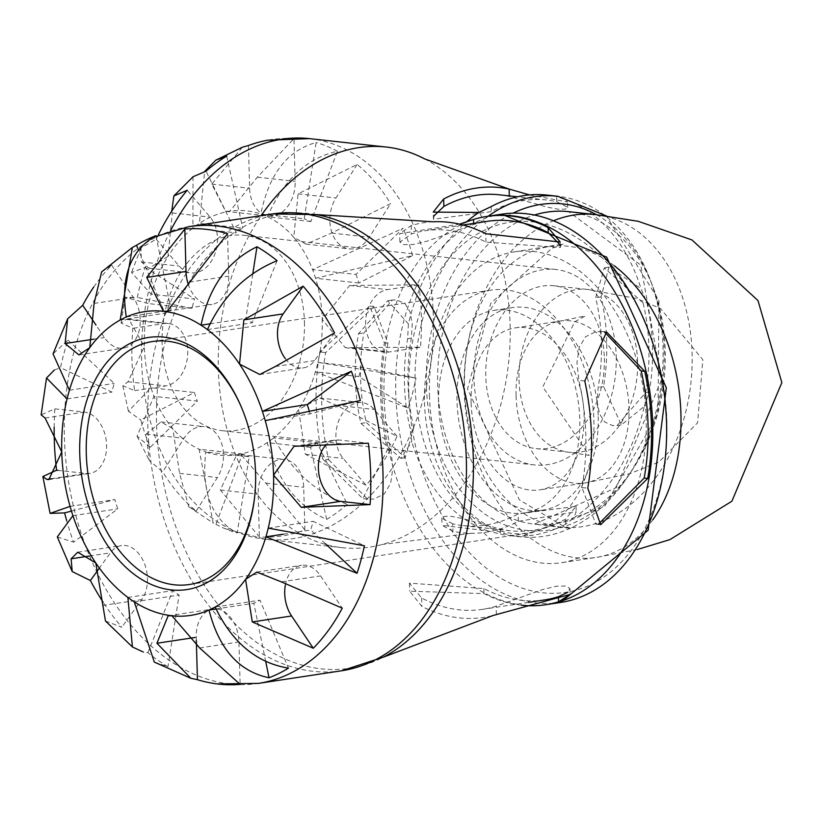 <?xml version="1.0" encoding="UTF-8"?>
<svg xmlns="http://www.w3.org/2000/svg" width="823" height="823" viewBox="0 0 823 823"><rect width="100%" height="100%" fill="white"/><g stroke="black" fill="none" stroke-linecap="round" stroke-linejoin="round"><path stroke-width="0.62" stroke-dasharray="4.12 3.09" d="M429.472 395.41A157.193 107.083 -98.6 0 0 561.451 562.706A157.193 107.083 -98.6 0 0 643.709 391.213A157.193 107.083 -98.6 0 0 514.241 251.889A157.193 107.083 -98.6 0 0 429.472 395.41M598.208 416.592A102.402 69.76 81.4 0 1 542.974 510.095A102.402 69.76 81.4 0 1 457.002 401.11A102.402 69.76 81.4 0 1 512.225 307.617A102.402 69.76 81.4 0 1 598.208 416.592M471.116 402.663A81.919 55.81 81.4 0 1 515.301 327.863A81.919 55.81 81.4 0 1 582.777 400.472A81.919 55.81 81.4 0 1 539.898 489.85A81.919 55.81 81.4 0 1 471.116 402.663M544.805 599.885A191.45 130.415 81.4 0 1 483.862 588.538L409.422 583.137L421.602 597.992A191.45 130.415 -98.6 0 0 482.545 609.339A191.45 130.415 -98.6 0 0 496.156 606.17L542.408 589.607L556.43 586.213L566.09 586.017L569.917 588.507L567.808 592.262M598.362 524.282L595.821 524.169L581.923 487.535A191.45 130.415 -98.6 0 0 578.929 380.37L576.933 362.871L579.197 347.419L585.544 336.751L596.006 331.607L604.38 331.844M559.938 244.688L560.432 247.538L485.992 242.137A191.45 130.415 -98.6 0 0 425.049 230.779A191.45 130.415 -98.6 0 0 411.438 233.958L399.937 242.157L403.764 244.657L413.424 244.452L427.446 241.057L473.688 224.504A191.45 130.415 81.4 0 1 487.309 221.325M433.155 221.778A199.608 135.98 -98.6 0 0 411.202 225.543L399.659 233.701L459.584 224.144M521.556 605.224A196.368 133.768 81.4 0 1 484.006 593.609L409.648 591.192L421.839 606.407A199.608 135.98 -98.6 0 0 492.967 615.532M328.665 459.759L367.644 499.149L373.837 499.067L384.31 493.923L390.658 483.255L392.921 467.793L390.925 450.304A191.45 130.415 81.4 0 1 387.931 343.14L374.033 306.495L325.671 352.594A191.45 130.415 -98.6 0 0 328.665 459.759L322.811 459.121L362.82 498.635L387.396 449.914A196.368 133.768 81.4 0 1 380.668 395.76A196.368 133.768 81.4 0 1 384.403 342.749L369.681 306.012L319.818 351.946A199.608 135.98 -98.6 0 0 316.166 404.967A199.608 135.98 -98.6 0 0 322.811 459.121M240.902 406.027A122.884 83.709 81.4 0 1 241.252 406.819A122.884 83.709 81.4 0 1 254.77 495.816A122.884 83.709 81.4 0 1 254.667 496.681M424.462 402.354A122.884 83.709 -98.6 0 0 527.646 533.139A122.884 83.709 -98.6 0 0 591.953 399.083A122.884 83.709 -98.6 0 0 490.734 290.159A122.884 83.709 -98.6 0 0 424.462 402.354M277.073 260.696L252.25 322.801A153.603 104.634 -98.6 0 0 245.882 318.378L252.836 273.503M207.417 329.601L252.25 322.801M209.947 323.84L245.882 318.378M360.371 400.534L310.076 413.856A153.603 104.634 -98.6 0 0 309.067 410.42M265.243 420.666L310.076 413.856M325.507 543.828L310.734 530.022A153.603 104.634 -98.6 0 0 313.069 521.309L364.424 545.783M283.39 534.178L310.734 530.022M268.247 528.119L313.069 521.309M265.736 661.641L253.834 603.249A153.603 104.634 -98.6 0 0 259.996 600.204L288.462 668.153M216.027 608.989L253.834 603.249M215.173 607.014L259.996 600.204M154.333 662.104L167.985 666.671A229.452 156.308 81.4 0 1 147.893 652.742L143.346 652.042M147.893 652.742L172.717 590.636A153.603 104.634 -98.6 0 0 179.085 595.05L167.985 666.671M127.894 597.447L172.717 590.636M134.262 601.86L179.085 595.05M71.447 511.083L114.891 499.571A153.603 104.634 -98.6 0 0 117.74 508.861L73.576 542.203A229.452 156.308 81.4 0 1 66.704 520.743M70.068 506.382L114.891 499.571M57.312 536.935L73.576 542.203M72.908 515.671L117.74 508.861M54.359 370.021L60.532 367.655A229.452 156.308 81.4 0 1 67.928 340.146L53.022 353.89M67.928 340.146L114.232 383.405A153.603 104.634 -98.6 0 0 111.897 392.118L60.532 367.655M69.41 390.215L114.232 383.405M67.064 398.929L111.897 392.118M54.164 427.332A229.452 156.308 81.4 0 1 54.874 408.836L41.15 414.854M93.781 286.98A229.452 156.308 81.4 0 1 111.681 265.191L101.641 271.888M105.467 621.005L121.794 627.239A229.452 156.308 81.4 0 1 103.081 602.179M155.938 235.676L171.133 310.178A153.603 104.634 -98.6 0 0 164.97 313.224L138.418 249.842M126.3 316.989L171.133 310.178M120.148 320.034L164.97 313.224M111.681 265.191L133.377 297.463A30.965 21.1 81.4 0 1 139.519 328.902A30.965 21.1 81.4 0 1 123.532 348.119A30.965 21.1 81.4 0 1 104.398 337.553L95.993 325.054M227.539 233.732L228.722 276.137A30.965 21.1 81.4 0 1 212.025 304.407A30.965 21.1 81.4 0 1 188.508 284.995M334.58 332.904L314.551 360.597A30.965 21.1 81.4 0 1 303.502 367.86A30.965 21.1 81.4 0 1 285.262 358.561M325.126 445.922A30.965 21.1 81.4 0 1 335.084 440.058A30.965 21.1 81.4 0 1 338.881 439.986L368.375 443.216M285.344 585.071A30.965 21.1 81.4 0 1 301.424 565.308A30.965 21.1 81.4 0 1 320.569 575.884L342.265 608.156M196.327 640.376L196.244 637.29A30.965 21.1 81.4 0 1 212.941 609.02A30.965 21.1 81.4 0 1 238.937 641.981L240.131 684.376M98.935 568.703L110.405 552.83A30.965 21.1 81.4 0 1 121.465 545.577A30.965 21.1 81.4 0 1 144.632 564.033A30.965 21.1 81.4 0 1 141.813 599.545L121.794 627.239M54.874 408.836L84.368 412.066A30.965 21.1 81.4 0 1 106.414 442.342A30.965 21.1 81.4 0 1 89.882 473.379A30.965 21.1 81.4 0 1 86.086 473.451L57.98 470.365M438.587 403.908A102.402 69.76 -98.6 0 0 524.57 512.894A102.402 69.76 -98.6 0 0 578.158 401.171A102.402 69.76 -98.6 0 0 493.81 310.405A102.402 69.76 -98.6 0 0 438.587 403.908M644.306 406.325L649.306 392.026A171.297 123.399 96.3 0 0 646.796 302.391L641.014 288.636L608.927 267.146L601.099 296.928A173.622 125.075 -83.7 0 1 603.609 386.563L621.427 424.863L644.306 406.325A171.297 123.399 -83.7 0 1 573.796 517.862L576.193 511.721L518.397 521.34A173.622 125.075 -83.7 0 1 471.301 533.304A173.622 125.075 -83.7 0 1 452.928 531.277L441.992 525.321L487.833 530.917L500.312 534.096A171.297 123.399 96.3 0 0 509.797 535.65A171.297 123.399 96.3 0 0 565.771 524.148L573.796 517.862M529.549 194.917L567.541 201.964L564.897 199.372L556.626 196.656A171.297 123.399 96.3 0 0 547.141 195.102M408.424 323.964L407.632 338.726A171.297 123.399 96.3 0 0 410.132 428.351L411.716 441.653L400.904 458.36L360.937 423.413A173.622 125.075 -83.7 0 1 358.437 333.788L387.726 300.734L408.424 323.964A171.297 123.399 -83.7 0 1 466.806 221.613M452.722 523.829L441.797 518.202L444.039 516.412L451.158 516.309L462.094 518.387L500.168 529.035A166.38 119.86 96.3 0 0 510.332 530.763A166.38 119.86 96.3 0 0 565.627 519.097L576.049 506.33L518.181 513.891A166.38 119.86 -83.7 0 1 462.886 525.568A166.38 119.86 -83.7 0 1 452.722 523.829L452.928 531.277M413.825 427.795L405.204 457.691L366.379 422.59A166.38 119.86 -83.7 0 1 363.879 332.955L392.365 300.045L396.799 299.922L404.906 303.625L410.06 311.927L412.261 324.169L411.325 338.16A166.38 119.86 96.3 0 0 413.825 427.795L410.132 428.351M499.16 194.784A166.38 119.86 -83.7 0 1 509.324 196.512L547.388 207.159L558.333 209.237L565.452 209.145L567.695 207.355L556.76 201.717A166.38 119.86 96.3 0 0 546.606 199.989A166.38 119.86 96.3 0 0 491.3 211.655L433.443 219.216L434.225 215.595M643.102 302.957L604.288 267.856L595.667 297.751A166.38 119.86 -83.7 0 1 598.167 387.386L597.22 401.387L599.422 413.619L604.586 421.921L612.693 425.625L617.127 425.501L645.613 392.592A166.38 119.86 96.3 0 0 643.102 302.957L646.796 302.391M424.565 158.86A201.532 145.167 -83.7 0 1 510.106 325.208A201.532 145.167 -83.7 0 1 407.611 534.425A201.532 145.167 -83.7 0 1 382.273 544.466A201.532 145.167 -83.7 0 1 342.265 547.686A201.532 145.167 -83.7 0 1 225.512 423.495A201.532 145.167 -83.7 0 1 261.189 215.647M150.239 447.29L137.071 436.159L153.973 396.336L197.355 401.089L150.239 447.29A199.938 144.025 96.3 0 1 140.754 419.915L194.382 392.509A122.884 88.524 96.3 0 0 197.355 401.089M242.374 147.235L211.789 184.105L225.584 211.316L229.884 211.223A122.884 88.524 -83.7 0 1 260.819 214.052L304.201 218.805L316.135 142.523C287.412 150.3 268.977 174.137 260.819 214.052A122.884 88.524 -83.7 0 1 267.496 216.778A122.884 88.524 -83.7 0 1 293.78 237.333L306.022 244.133L331.515 233.053L390.575 203.641A199.938 144.025 96.3 0 0 357.141 164.446L298.08 193.858L293.78 237.333A122.884 88.524 -83.7 0 1 312.606 269.666L355.989 274.429L403.105 228.228L312.606 269.666A122.884 88.524 -83.7 0 1 315.579 278.256A122.884 88.524 -83.7 0 1 322.235 319.499L345.31 347.718L420.45 347.234A199.938 144.025 96.3 0 0 421.386 315.785A199.938 144.025 96.3 0 0 418.712 284.881L349.672 285.468L322.235 319.499A122.884 88.524 -83.7 0 1 317.935 362.387L361.307 367.151L416.006 378.107L317.935 362.387A122.884 88.524 -83.7 0 1 315.456 371.811A122.884 88.524 -83.7 0 1 298.584 409.566L305.354 454.265L366.101 485.272A199.938 144.025 96.3 0 0 397.067 436.293L336.329 405.286L319.9 398.023L298.584 409.566A122.884 88.524 -83.7 0 1 273.678 437.898L317.05 442.651L347.285 504.345C315.991 492.689 291.455 470.54 273.678 437.898A122.884 88.524 -83.7 0 1 267.208 442.62A122.884 88.524 -83.7 0 1 236.695 454.79L220.338 490.024L259.368 536.905A199.938 144.025 96.3 0 0 304.901 529.981L265.87 483.111L240.995 454.697L236.695 454.79A122.884 88.524 -83.7 0 1 205.76 451.961L249.143 456.714L237.199 533.006C211.85 519.292 201.368 492.277 205.76 451.961A122.884 88.524 -83.7 0 1 199.084 449.224A122.884 88.524 -83.7 0 1 172.809 428.67L160.948 421.911L146.144 434.163L149.333 460.623L162.769 471.877A199.938 144.025 96.3 0 0 196.193 511.073L188.745 506.742L179.579 473.369L172.809 428.67A122.884 88.524 -83.7 0 1 153.973 396.336A122.884 88.524 -83.7 0 1 151 387.746L128.429 411.284L140.754 419.915M158.458 234.637A199.938 144.025 96.3 0 0 156.267 239.236L141.011 247.846L141.33 261.94L149.025 268.236L167.995 256.437A122.884 88.524 -83.7 0 0 151.123 294.202L194.495 298.955A122.884 88.524 96.3 0 0 192.026 308.368L148.644 303.615A122.884 88.524 -83.7 0 1 151.123 294.202L131.577 272.475L145.208 267.403A199.938 144.025 96.3 0 0 137.328 297.422L125.034 297.37L148.644 303.615A122.884 88.524 -83.7 0 0 144.354 346.514L128.758 319.108L126.248 319.406L121.094 323.079L132.884 328.295A199.938 144.025 96.3 0 0 134.633 390.647L122.853 385.781L127.987 381.759L144.354 346.514A122.884 88.524 -83.7 0 0 151 387.746L194.382 392.509M242.456 453.987L199.084 449.224L213.116 522.965L215.914 524.302L242.456 453.987A122.884 88.524 96.3 0 0 249.143 456.714M215.914 524.302A199.938 144.025 96.3 0 0 225.018 528.664A199.938 144.025 96.3 0 0 237.199 533.006M310.58 447.383L267.208 442.62C277.536 480.704 297.36 506.31 326.659 519.416L310.58 447.383A122.884 88.524 96.3 0 0 317.05 442.651M326.659 519.416A199.938 144.025 96.3 0 0 347.285 504.345M358.838 376.564L315.456 371.811L408.126 408.126L358.838 376.564A122.884 88.524 96.3 0 0 361.307 367.151M408.126 408.126A199.938 144.025 96.3 0 0 416.006 378.107M358.962 283.019L315.579 278.256L412.58 255.614L358.962 283.019A122.884 88.524 96.3 0 0 355.989 274.429M412.58 255.614A199.938 144.025 96.3 0 0 403.105 228.228M310.878 221.541L267.496 216.778C283.338 180.011 306.65 158.16 337.43 151.226L310.878 221.541A122.884 88.524 96.3 0 0 304.201 218.805M337.43 151.226A199.938 144.025 96.3 0 0 316.135 142.523M193.035 176.77L192.911 228.105L236.283 232.868L206.048 171.174M171.74 211.141L172.305 212.962L167.995 256.437A122.884 88.524 -83.7 0 1 192.911 228.105A122.884 88.524 -83.7 0 1 199.372 223.383L204.67 171.41M248.433 145.537L249.626 188.261A31.459 22.663 96.3 0 0 268.967 216.068A31.459 22.663 96.3 0 0 295.169 181.338L293.976 138.624L257.332 177.192L229.884 211.223A122.884 88.524 -83.7 0 0 199.372 223.383L242.754 228.136A122.884 88.524 96.3 0 0 236.283 232.868M226.675 156.103L242.754 228.136M293.976 138.624A199.938 144.025 96.3 0 0 267.619 140.198M192.026 308.368L137.328 297.422M145.208 267.403L194.495 298.955M156.267 239.236L179.177 266.086A31.459 22.663 96.3 0 0 191.224 272.866A31.459 22.663 96.3 0 0 215.184 253.145A31.459 22.663 96.3 0 0 210.143 217.107L187.233 190.247M134.633 390.647L165.834 385.905A31.459 22.663 96.3 0 0 187.706 354.229A31.459 22.663 96.3 0 0 168.386 323.46A31.459 22.663 96.3 0 0 164.086 323.552L132.884 328.295M196.193 511.073L217.416 477.515A31.459 22.663 96.3 0 0 222.21 445.459A31.459 22.663 96.3 0 0 204.125 426.643A31.459 22.663 96.3 0 0 183.982 438.32L162.769 471.877M304.901 529.981L303.708 487.267A31.459 22.663 96.3 0 0 284.367 459.45A31.459 22.663 96.3 0 0 258.175 494.181L259.368 536.905M397.067 436.293L374.167 409.432A31.459 22.663 96.3 0 0 362.11 402.653A31.459 22.663 96.3 0 0 338.15 422.374A31.459 22.663 96.3 0 0 343.191 458.411L366.101 485.272M418.712 284.881L387.51 289.614A31.459 22.663 96.3 0 0 365.628 321.289A31.459 22.663 96.3 0 0 384.948 352.059A31.459 22.663 96.3 0 0 389.248 351.966L420.45 347.234M357.141 164.446L335.918 198.004A31.459 22.663 96.3 0 0 331.124 230.059A31.459 22.663 96.3 0 0 349.209 248.875A31.459 22.663 96.3 0 0 369.352 237.199L390.575 203.641M304.438 322.194A98.307 70.819 -83.7 0 1 222.57 430.727A98.307 70.819 -83.7 0 1 162.892 325.28A98.307 70.819 -83.7 0 1 244.009 235.285A98.307 70.819 -83.7 0 1 304.438 322.194M616.221 356.39A98.307 70.819 -83.7 0 1 534.353 464.913A98.307 70.819 -83.7 0 1 474.676 359.476A98.307 70.819 -83.7 0 1 555.792 269.481A98.307 70.819 -83.7 0 1 616.221 356.39M604.37 358.19A81.919 59.009 -83.7 0 1 536.143 448.628A81.919 59.009 -83.7 0 1 486.414 360.762A81.919 59.009 -83.7 0 1 554.002 285.766A81.919 59.009 -83.7 0 1 604.37 358.19M614.236 265.726A157.193 107.083 -98.6 0 0 548.941 246.612A157.193 107.083 -98.6 0 0 464.172 390.143A157.193 107.083 -98.6 0 0 596.15 557.438A157.193 107.083 -98.6 0 0 652.824 519.807M516.072 395.832A81.919 55.81 -98.6 0 0 584.855 483.019A81.919 55.81 -98.6 0 0 627.723 393.641A81.919 55.81 -98.6 0 0 560.247 321.032A81.919 55.81 -98.6 0 0 516.072 395.832M519.025 379.845A81.919 59.009 96.3 0 0 569.382 452.28A81.919 59.009 96.3 0 0 637.609 361.832A81.919 59.009 96.3 0 0 587.252 289.408A81.919 59.009 96.3 0 0 519.025 379.845M554.249 220.441A157.193 113.235 96.3 0 0 464.542 388.127A157.193 113.235 96.3 0 0 561.183 527.101A157.193 113.235 96.3 0 0 690.878 383.189A157.193 113.235 96.3 0 0 595.451 214.587M316.166 214.577A229.72 156.493 -98.6 0 0 156.555 423.783A229.72 156.493 -98.6 0 0 383.384 657.145M341.761 670.745A231.016 157.368 81.4 0 1 147.79 424.884A231.016 157.368 81.4 0 1 272.382 213.949M189.002 226.613A231.016 157.368 -98.6 0 0 64.41 437.548A231.016 157.368 -98.6 0 0 258.381 683.409M408.825 393.147A187.13 127.472 -98.6 0 0 606.839 574.979A187.13 127.472 -98.6 0 0 597.868 253.762A187.13 127.472 -98.6 0 0 408.825 393.147M560.648 602.457A196.368 133.768 81.4 0 1 395.77 393.466A196.368 133.768 81.4 0 1 501.67 214.175M487.864 216.274A196.368 133.768 -98.6 0 0 381.965 395.565A196.368 133.768 -98.6 0 0 546.842 604.545M411.202 225.543L411.438 233.958M473.688 224.504L473.657 223.403M584.783 381.008L578.929 380.37M496.392 614.586L496.156 606.17M483.862 588.538L484.006 593.609M485.992 242.137L485.755 233.722M581.923 487.535L587.776 488.173M421.602 597.992L421.839 606.407M390.925 450.304L387.396 449.914M387.931 343.14L384.403 342.749M325.671 352.594L319.818 351.946M94.089 303.43L133.377 297.463M93.873 339.148L104.398 337.553M189.434 282.104L228.722 276.137M275.263 366.564L314.551 360.597M299.593 445.953L338.881 439.986M281.281 581.851L320.569 575.884M194.876 637.496L196.244 637.29M199.65 647.948L238.937 641.981M89.368 556.029L110.405 552.83M102.525 605.512L141.813 599.545M45.08 418.043L84.368 412.066M51.119 478.76L86.086 473.451M596.49 214.7A164.24 118.317 -83.7 0 1 659.449 401.655A164.24 118.317 -83.7 0 1 530.67 530.784A164.24 118.317 -83.7 0 1 426.376 385.277A164.24 118.317 -83.7 0 1 513.13 213.126M488.173 216.223A171.297 123.399 96.3 0 0 415.08 385.37A171.297 123.399 96.3 0 0 520.393 536.812A171.297 123.399 96.3 0 0 657.392 303.553A171.297 123.399 96.3 0 0 557.737 196.265M564.897 199.372A171.297 123.399 -83.7 0 1 641.014 288.636M487.833 530.917A171.297 123.399 -83.7 0 1 411.716 441.653M514.241 251.889L563.621 243.906L551.78 248.453L490.755 303.306L467.546 389.012L519.395 499.88L562.942 525.948L571.574 528.541L534.302 524.148L616.304 487.617L661.435 379.959L640.716 265.078L568.58 211.645A157.193 113.235 -83.7 0 1 665.221 350.619A157.193 113.235 -83.7 0 1 534.302 524.148A157.193 113.235 -83.7 0 1 437.671 385.174A157.193 113.235 -83.7 0 1 534.919 214.865M603.609 386.563L598.167 387.386M601.099 296.928L595.667 297.751M645.613 392.592L649.306 392.026M509.303 195.895L509.324 196.512M556.76 201.717L556.626 196.656M358.437 333.788L363.879 332.955M360.937 423.413L366.379 422.59M411.325 338.16L407.632 338.726M565.771 524.148L565.627 519.097M500.168 529.035L500.312 534.096M518.397 521.34L518.181 513.891M491.166 206.604L491.3 211.655M309.479 138.624A201.532 145.167 -83.7 0 1 433.371 316.793A201.532 145.167 -83.7 0 1 265.541 539.281A201.532 145.167 -83.7 0 1 170.567 230.625M141.33 261.94L179.177 266.086M172.305 212.962L210.143 217.107M127.987 381.759L165.834 385.905M126.248 319.406L164.086 323.552M179.579 473.369L217.416 477.515M146.144 434.163L183.982 438.32M265.87 483.111L303.708 487.267M220.338 490.024L258.175 494.181M336.329 405.286L374.167 409.432M305.354 454.265L343.191 458.411M349.672 285.468L387.51 289.614M351.411 347.82L389.248 351.966M298.08 193.858L335.918 198.004M331.515 233.053L369.352 237.199M211.789 184.105L249.626 188.261M257.332 177.192L295.169 181.338M637.208 549.558L596.15 557.438L561.451 562.706M536.143 448.628L569.382 452.28L589.217 455.386L542.779 386.913L574.742 321.772L585.328 315.96L560.247 321.032L515.301 327.863M554.002 285.766L587.252 289.408L636.241 298.43L660.396 308.409L702.842 359.764L697.616 422.734L658.863 462.094L629.554 473.75L584.855 483.019L539.898 489.85M528.644 602.343L482.545 609.339M463.102 225.008L425.049 230.779M399.885 241.767L399.659 233.701M602.21 331.515L606.551 331.988M569.969 588.908L570.113 594.391M560.432 247.538L560.278 242.055M595.821 524.189L600.646 524.714M409.422 583.137L409.648 591.192M367.644 499.16L362.82 498.635M374.033 306.485L369.681 306.012M241.252 406.819L240.542 405.214M254.77 495.816L254.574 497.565M490.734 290.159L152.543 341.524M527.646 533.139L189.455 584.505M78.905 354.898L123.532 348.119M167.192 311.217L212.025 304.407M259.78 374.496L303.502 367.86M294.058 446.292L335.084 440.058M256.797 572.088L301.424 565.308M168.118 615.83L212.941 609.02M77.732 552.212L121.465 545.577M48.855 479.603L89.882 473.379M512.225 307.617L493.81 310.405M542.974 510.095L524.57 512.894M509.797 535.65L520.393 536.812L604.432 506.711L658.04 414.051L658.925 300.457L606.284 215.883M510.332 530.763L462.886 525.568M546.606 199.989L517.43 196.79M617.127 425.512L621.427 424.863M567.695 207.355L567.541 201.964M392.365 300.035L387.726 300.734M576.049 506.33L576.193 511.721M604.288 267.845L608.927 267.146M433.443 219.216L433.248 212.097M405.204 457.701L400.904 458.36M471.301 533.304L382.273 544.466M441.797 518.192L441.992 525.321M342.265 547.686L265.541 539.281L225.018 528.664M141.011 247.846L131.577 272.475M125.034 297.37L121.094 323.079M122.853 385.781L128.429 411.284M137.06 436.169L149.333 460.623M188.745 506.742L213.116 522.965M149.025 268.236L191.224 272.866M128.758 319.108L168.386 323.46M160.948 421.911L204.125 426.643M240.995 454.697L284.367 459.45M319.9 398.023L362.11 402.653M345.31 347.718L384.948 352.059M306.022 244.133L349.209 248.875M225.584 211.316L268.967 216.068M555.792 269.481L244.009 235.285M534.353 464.913L222.57 430.727"/><path stroke-width="1.23" d="M567.808 592.262L558.416 596.706A191.45 130.415 81.4 0 1 544.805 599.885L528.644 602.343M604.38 331.844L641.189 370.906A191.45 130.415 81.4 0 1 644.183 478.081L598.362 524.282M463.102 225.008L487.309 221.325A191.45 130.415 81.4 0 1 548.252 232.683L559.938 244.688M459.584 224.144L473.554 219.432A196.368 133.768 81.4 0 1 486.753 216.439A196.368 133.768 81.4 0 1 548.108 227.611L560.278 242.055L485.755 233.722A199.608 135.98 -98.6 0 0 433.155 221.778L316.166 214.577L272.382 213.949A231.016 157.368 81.4 0 1 462.66 418.722A231.016 157.368 81.4 0 1 341.761 670.745L258.381 683.409A231.016 157.368 -98.6 0 0 379.28 431.386A231.016 157.368 -98.6 0 0 189.002 226.613L149.302 238.454A229.452 156.308 81.4 0 1 155.938 235.676C130.137 250.429 120.251 277.536 126.3 316.989A153.603 104.634 -98.6 0 0 120.148 320.034L132.349 247.486L136.505 245.275A229.452 156.308 81.4 0 1 149.302 238.454M584.783 381.008L606.551 331.988L644.718 371.296A196.368 133.768 81.4 0 1 647.711 478.461L600.656 524.714L587.776 488.173A199.608 135.98 -98.6 0 0 584.783 381.008M316.166 214.577A229.72 156.493 -98.6 0 1 469.655 417.652A229.72 156.493 -98.6 0 1 383.384 657.145L492.967 615.532A199.608 135.98 -98.6 0 0 496.392 614.586L570.113 594.391L558.56 601.788A196.368 133.768 81.4 0 1 545.731 604.72A196.368 133.768 81.4 0 1 521.556 605.224M79.749 453.885A127.503 86.857 -98.6 0 0 162.573 588.342A127.503 86.857 -98.6 0 0 254.574 497.565A127.503 86.857 -98.6 0 0 240.542 405.214A127.503 86.857 -98.6 0 0 140.208 339.343A127.503 86.857 -98.6 0 0 79.749 453.885M254.667 496.681A122.884 83.709 81.4 0 1 189.455 584.505A122.884 83.709 81.4 0 1 86.281 453.72A122.884 83.709 81.4 0 1 152.543 341.524A122.884 83.709 81.4 0 1 240.902 406.027M66.704 520.743A229.452 156.308 81.4 0 1 64.595 512.894L50.1 513.387L70.068 506.382A153.603 104.634 -98.6 0 0 72.908 515.671L57.312 536.935L72.218 571.584L71.117 558.807L77.732 552.212L95.777 562.953L105.467 621.005L132.41 646.95L127.894 597.447A153.603 104.634 -98.6 0 0 134.262 601.86L154.333 662.104L190.813 678.265L156.946 643.257L168.118 615.83L171.904 615.758L199.65 647.948L240.131 684.376A229.452 156.308 81.4 0 1 216.963 683.903A229.452 156.308 81.4 0 1 197.427 679.695L190.813 678.265M134.262 601.86A153.603 104.634 -98.6 0 0 171.904 615.758A153.603 104.634 -98.6 0 0 209.011 610.059A153.603 104.634 -98.6 0 0 215.173 607.014C232.065 642.444 256.498 662.824 288.462 668.153A229.452 156.308 81.4 0 1 269.018 677.751C238.937 671.496 218.928 648.925 209.011 610.059L216.027 608.989M215.173 607.014A153.603 104.634 -98.6 0 0 245.552 579.382L256.797 572.088L281.281 581.851L342.265 608.156A229.452 156.308 81.4 0 1 313.285 648.246L252.291 621.941L245.552 579.382A153.603 104.634 -98.6 0 0 265.901 536.833A153.603 104.634 -98.6 0 0 268.247 528.119L364.424 545.783A229.452 156.308 81.4 0 1 357.038 573.292L265.901 536.833L283.39 534.178M265.243 420.666A153.603 104.634 -98.6 0 0 262.403 411.377L351.39 371.235A229.452 156.308 81.4 0 1 360.371 400.534L265.243 420.666A153.603 104.634 -98.6 0 1 273.565 475.138L294.058 446.292L368.375 443.216A229.452 156.308 81.4 0 1 370.093 504.602L301.3 507.328L273.565 475.138A153.603 104.634 -98.6 0 1 268.247 528.119M207.417 329.601A153.603 104.634 -98.6 0 0 201.059 325.188C208.826 287.248 227.467 261.107 256.982 246.756A229.452 156.308 81.4 0 1 277.073 260.696C245.624 273.699 222.405 296.661 207.417 329.601A153.603 104.634 -98.6 0 1 239.534 364.095L243.855 319.849L303.173 286.188A229.452 156.308 81.4 0 1 334.58 332.904L275.263 366.564L259.78 374.496L239.534 364.095A153.603 104.634 -98.6 0 1 262.403 411.377L307.226 404.577L351.39 371.235M132.349 247.486L101.641 271.888L94.089 303.43L89.769 347.666L78.905 354.898L65.099 343.52L67.661 318.81L53.022 353.89L69.41 390.215A153.603 104.634 -98.6 0 0 67.064 398.929L46.52 378.014L54.359 370.021M126.3 316.989A153.603 104.634 -98.6 0 1 163.407 311.3L146.731 277.423L184.836 229.051A229.452 156.308 81.4 0 1 227.539 233.732L167.192 311.217L163.407 311.3A153.603 104.634 -98.6 0 1 201.059 325.188L209.947 323.84M252.836 273.503L256.982 246.756M309.067 410.42A153.603 104.634 -98.6 0 0 307.226 404.577M357.038 573.292L325.507 543.828M269.018 677.751L265.736 661.641M143.346 652.042L132.41 646.95M64.595 512.894L71.447 511.083M46.52 378.014L41.15 414.854L45.08 418.043L61.756 451.909L48.855 479.603L46.798 479.418L42.878 476.507L56.581 470.211A229.452 156.308 81.4 0 1 54.277 439.369A229.452 156.308 81.4 0 1 54.164 427.332M67.661 318.81L82.701 305.282A229.452 156.308 81.4 0 1 93.781 286.98M103.081 602.179A229.452 156.308 81.4 0 1 90.386 580.534L72.218 571.574M138.418 249.842L136.505 245.275M95.993 325.054L82.701 305.282M188.508 284.995A30.965 21.1 81.4 0 1 186.019 271.456L184.836 229.051M285.262 358.561A30.965 21.1 81.4 0 1 283.153 313.882L303.173 286.188M370.093 504.602L340.599 501.361A30.965 21.1 81.4 0 1 320.024 479.181A30.965 21.1 81.4 0 1 325.126 445.922M313.285 648.246L291.589 615.974A30.965 21.1 81.4 0 1 285.344 585.071M197.427 679.695L196.327 640.376M90.386 580.534L98.935 568.703M57.98 470.365L56.581 470.211M606.284 215.883L557.737 196.265L547.141 195.102A171.297 123.399 96.3 0 0 491.166 206.604L478.945 212.437L433.248 212.097L443.648 199.012A173.622 125.075 -83.7 0 1 509.056 189.053A173.622 125.075 -83.7 0 1 509.108 189.064L529.549 194.917M434.225 215.595L443.854 206.46A166.38 119.86 -83.7 0 1 499.16 194.784L517.43 196.79M261.189 215.647A201.532 145.167 -83.7 0 1 386.213 147.039A201.532 145.167 -83.7 0 1 424.565 158.86L509.056 189.053M204.67 171.41L215.811 160.176L226.675 156.103A199.938 144.025 96.3 0 0 206.048 171.174L193.035 176.77L173.859 195.925L187.233 190.247A199.938 144.025 96.3 0 0 158.458 234.637M170.567 230.625A201.532 145.167 -83.7 0 1 309.479 138.624L267.619 140.198A199.938 144.025 96.3 0 0 248.433 145.537L242.374 147.235L215.811 160.176M171.74 211.141L173.859 195.925M652.824 519.807A157.193 107.083 -98.6 0 0 614.236 265.726M637.208 549.558L669.973 539.59L731.894 501.207L781.85 382.623L757.983 300.549L691.937 239.925L638.267 221.315L595.451 214.587A157.193 113.235 96.3 0 0 554.249 220.441M560.648 602.457L648.154 530.249L666.321 387.787L606.674 257.136L501.67 214.175A196.368 133.768 81.4 0 1 663.41 388.23A196.368 133.768 81.4 0 1 560.648 602.457L546.842 604.545A196.368 133.768 -98.6 0 0 649.604 390.318A196.368 133.768 -98.6 0 0 487.864 216.274L486.753 216.439M473.657 223.403L473.554 219.432M548.252 232.683L548.108 227.611M641.189 370.906L644.718 371.296M644.183 478.081L647.711 478.461M558.416 596.706L558.56 601.788M67.064 398.929A153.603 104.634 -98.6 0 0 61.756 451.909A153.603 104.634 -98.6 0 0 70.068 506.382M72.908 515.671A153.603 104.634 -98.6 0 0 95.777 562.953A153.603 104.634 -98.6 0 0 127.894 597.447M120.148 320.034A153.603 104.634 -98.6 0 0 89.769 347.666A153.603 104.634 -98.6 0 0 69.41 390.215M65.099 343.52L93.873 339.148M146.731 277.423L186.019 271.456M243.855 319.849L283.153 313.882M301.3 507.328L340.599 501.361M252.291 621.941L291.589 615.974M156.946 643.257L194.876 637.496M71.117 558.807L89.368 556.029M46.798 479.418L51.119 478.76M513.13 213.126A164.24 118.317 -83.7 0 1 596.49 214.7M557.737 196.265A171.297 123.399 96.3 0 0 488.173 216.223M466.806 221.613A171.297 123.399 -83.7 0 1 478.945 212.437M534.919 214.865A157.193 113.235 -83.7 0 1 568.58 211.645L595.451 214.587M509.108 189.064L509.303 195.895M443.648 199.012L443.854 206.46M383.384 657.145L341.761 670.745M272.382 213.949L189.002 226.613M501.67 214.175L487.864 216.274M258.381 683.409L216.963 683.903M50.1 513.387L42.868 476.507M546.842 604.545L545.731 604.72M386.213 147.039L309.479 138.624"/></g></svg>
